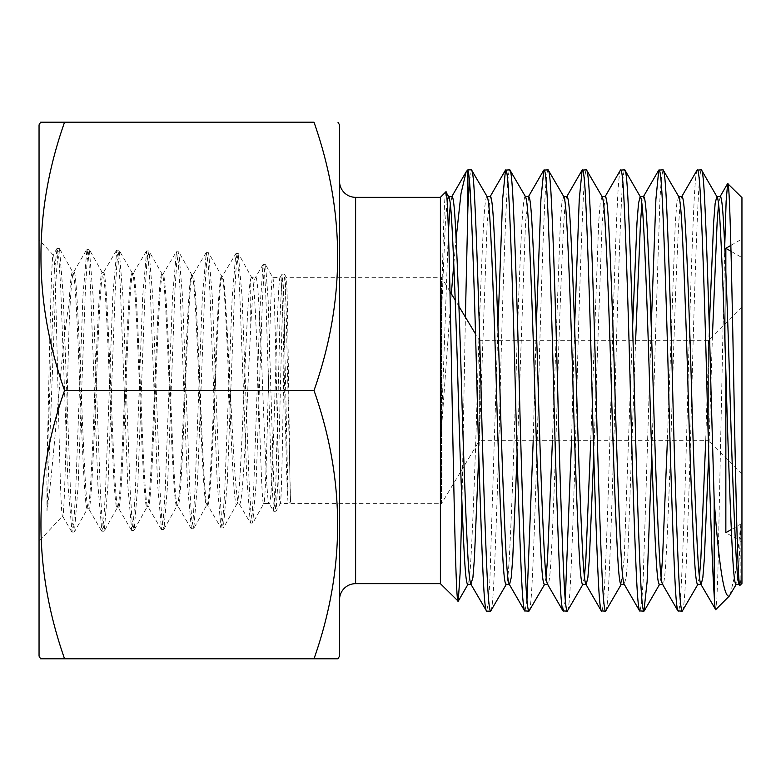 <?xml version="1.0" encoding="UTF-8"?>
<svg xmlns="http://www.w3.org/2000/svg" width="781" height="781" viewBox="0 0 781 781"><rect width="100%" height="100%" fill="white"/><g stroke="black" fill="none" stroke-linecap="round" stroke-linejoin="round"><path stroke-width="0.59" stroke-dasharray="3.9 2.93" d="M46.928 467.282L46.987 510.911C54.055 463.865 60.811 351.84 69.07 303.262L69.07 325.97C66.873 400.809 64.725 518.682 62.705 516.104C59.424 526.062 56.349 248.407 53.333 254.928C51.136 247.928 49.057 380.132 46.928 467.282L54.358 271.319L57.101 248.456L58.936 259.038L60.762 288.892L68.084 486.368L72.018 532.095L73.853 521.659L75.679 491.903L83.001 295.081L86.935 249.344L88.77 259.634L90.596 289.263L97.918 485.479L101.852 531.236L103.688 521.064L105.513 491.581L112.835 295.892L116.779 250.154L118.605 260.278L120.44 289.595L127.762 484.816L131.696 530.455L133.522 520.322L135.367 491.122L142.689 296.409L146.623 250.984L148.458 261.137L150.294 290.434L157.596 484.327L161.521 529.538L163.356 519.511L165.191 490.429L172.503 296.926L176.428 251.824L178.253 261.967L180.099 290.864L187.42 483.927L191.365 528.757L193.18 518.447L195.016 489.589L202.328 297.415L206.262 252.693L208.078 262.787L209.913 291.586L217.225 483.175L220.886 527.683L207.541 505.024C202.562 512.219 197.681 268.527 192.682 275.517C187.645 268.274 182.822 513.029 177.795 505.951L176.896 505.981C181.875 513.068 186.884 268.254 191.843 275.488C196.744 268.488 201.82 512.258 206.77 505.053C211.651 512.014 216.757 269.308 221.677 276.415C226.597 269.406 231.635 511.252 236.614 504.126C241.241 511.301 246.005 294.32 250.721 278.915L250.721 327.327C247.157 397.275 243.379 508.138 239.298 504.038C233.363 511.213 226.793 269.474 222.409 276.435C217.45 269.328 212.588 512.004 207.541 505.024L206.77 505.053L193.786 528.483L197.447 483.703L204.749 291.606L206.574 262.777L208.703 252.985L212.344 297.61L219.656 488.994L221.482 517.715L223.307 527.878L227.251 483.127L234.573 292.143L236.399 263.548L238.234 253.532L242.051 295.989L249.149 482.853L250.935 512.502L252.702 523.075L256.051 484.601L262.25 304.883L263.793 275.215L265.355 264.408L263.207 264.378L264.505 272.208L265.823 295.374L271.046 467.38L273.643 511.223L269.015 503.491L263.783 503.54L252.956 522.84M220.886 527.683L222.985 517.901L224.821 489.101L232.142 297.903L235.813 253.727L222.029 276.738L208.703 252.985M191.081 528.522L177.795 505.951C172.777 513.166 167.915 267.493 162.917 274.59C157.918 267.336 152.959 513.927 148.078 506.869L147.062 506.908C152.031 513.966 157.02 267.297 161.989 274.561C166.939 267.473 172.005 513.176 176.896 505.981L163.961 529.254L167.622 484.396L174.924 291.186L176.75 262.104L178.859 252.107L182.529 296.839L189.842 489.755L191.677 518.73L193.786 528.483M205.979 252.927L192.331 275.81L178.859 252.107M161.247 529.313L148.078 506.869C142.991 514.23 138.1 266.506 133.17 273.662C128.172 266.36 123.271 514.991 118.312 507.796L117.228 507.835C122.285 515.03 127.215 266.341 132.145 273.633C137.173 266.477 142.093 514.249 147.062 506.908L134.127 530.182L137.798 485.089L145.11 290.532L146.945 261.196L149.064 251.267L152.725 296.507L160.017 490.214L161.843 519.297L163.961 529.254M162.575 274.873L149.064 251.267M131.423 530.231L118.312 507.796C113.372 515.118 108.364 265.589 103.492 272.745C98.504 265.306 93.505 515.938 88.663 508.724L87.452 508.753C92.451 515.977 97.449 265.286 102.331 272.706C107.378 265.56 112.337 515.148 117.228 507.835L104.293 530.963L107.944 485.528L115.266 289.995L117.091 260.512L119.21 250.437L122.871 295.628L130.183 490.653L132.009 520.029L134.127 530.182M146.35 251.218L132.819 273.955L119.21 250.437M69.07 303.262C70.212 282.634 71.383 272.139 72.584 271.778C77.524 264.486 82.542 516.173 87.452 508.753L74.449 531.841L78.11 485.899L85.422 289.126L87.257 259.536L89.366 249.617L93.027 295.316L100.349 491.434L102.174 520.986L104.293 530.963M116.496 250.389L103.112 273.057L102.331 272.706L89.366 249.617M101.579 530.992L88.663 508.724C83.626 516.143 78.656 264.525 73.814 271.817L72.584 271.778L59.522 248.709L63.183 294.837L70.505 492.313L72.34 521.903L74.449 531.841M69.07 325.97C70.593 291.001 72.164 272.95 73.814 271.817L86.662 249.588M235.813 253.727L237.863 263.148L239.64 290.405L246.757 477.328L250.31 522.899L239.298 504.038L236.936 503.823L223.6 527.624M449.983 291.469L441.47 277.314L441.47 503.686L280.272 503.618L276.054 511.174L278.124 478.978L282.263 314.177L284.333 274.043L282.185 274.014L283.708 298.362L288.101 502.154L290.522 502.183C289.448 486.426 287.828 270.167 286.188 277.314C284.479 270.285 282.478 510.647 280.194 503.686C277.938 510.598 275.361 270.275 272.618 277.314L265.54 264.583L268.137 299.65L273.33 471.548L274.629 500.699L275.918 511.291L273.77 511.33L274.814 504.038L275.859 482.375L280.028 317.476L282.107 274.082L280.086 277.46L272.618 277.314C269.884 270.343 266.799 510.647 263.627 503.686C260.532 510.706 256.959 270.275 251.531 277.314L238.517 253.786M741.95 474.204L741.95 306.796L741.95 474.204L708.416 440.669L708.416 340.331L708.416 440.669L479.339 440.669L479.339 390.5L479.339 440.669L441.47 503.686L441.47 277.314L286.188 277.314M288.101 502.154C285.748 486.573 283.318 270.06 280.262 277.314C277.011 270.363 273.34 510.667 269.25 503.686C265.12 510.706 260.61 270.324 255.572 277.314L251.531 277.314L250.721 278.915M250.721 327.327C252.37 295.023 253.991 278.348 255.572 277.314L263.021 264.534L259.907 309.832L253.669 489.677L252.117 514.494L250.564 523.104L252.702 523.075M71.745 531.861L62.519 516.036L39.05 541.272L39.05 239.728L39.05 541.272M56.828 248.7L53.176 254.987L39.05 239.728M741.95 306.796L708.416 340.331L479.339 340.331L479.339 390.5L479.339 340.331L475.531 333.995M458.925 306.357L455.206 300.177M730.128 594.917L735.565 571.936L740.876 524.256L740.876 579.766L739.119 584.159M678.689 196.529L676.824 203.372L675.311 222.517L667.384 440.669M681.813 196.529L681.998 196.529C680.817 197.007 679.753 205.667 678.806 222.517C676.971 253.503 674.247 325.208 672.412 390.5C670.586 455.792 667.862 527.497 666.027 558.483C665.07 575.333 664.006 583.993 662.835 584.471L662.473 584.159M635.627 340.331L627.709 558.483L626.196 577.628L624.146 584.159M602.044 196.529L600.179 203.372L598.666 222.517L590.739 440.669M563.726 196.529L561.861 203.372L560.348 222.517L552.421 440.669M566.85 196.529L567.026 196.529C565.854 197.007 564.79 205.667 563.833 222.517C562.008 253.503 559.274 325.208 557.449 390.5C555.613 455.792 552.889 527.497 551.064 558.483C550.107 575.333 549.043 583.993 547.862 584.471L547.501 584.159M525.584 196.841L525.213 196.529C524.041 197.007 522.977 205.667 522.02 222.517C520.195 253.503 517.471 325.208 515.636 390.5C513.81 455.792 511.077 527.497 509.251 558.483C508.294 575.333 507.23 583.993 506.059 584.471L506.234 584.471M487.08 196.529L486.895 196.529C485.714 197.007 484.65 205.667 483.703 222.517C481.867 253.503 479.143 325.208 477.318 390.5C475.483 455.792 472.759 527.497 470.923 558.483C469.977 575.333 468.912 583.993 467.731 584.471L467.917 584.471M740.876 524.256C739.363 563.121 737.733 583.192 735.995 584.471L736.171 584.471M720.316 196.529L718.569 203.9M712.409 336.338L708.728 454.562M709.255 326.438L705.712 440.669M699.415 577.1L697.667 584.471M661.087 577.1L659.349 584.471M643.671 196.529L641.933 203.9M632.61 326.438L624.214 558.483L621.022 584.471M605.353 196.529L602.161 222.517L593.765 454.562M584.442 577.1L582.704 584.471M546.124 577.1L544.377 584.471M528.708 196.529L525.515 222.517L517.12 454.562M490.38 196.529L487.188 222.517L478.792 454.562M741.95 257.603L741.95 523.397L741.95 257.603L730.977 251.267M725.852 371.492L725.852 271.983M741.95 523.397L731.338 529.518M730.821 245.439L741.95 239.015L741.95 541.985L741.95 239.015M725.852 248.309L725.852 532.691L741.95 541.985M339.53 181.241L339.53 599.759L339.53 181.241M440.396 197.339L440.396 583.661M451.33 293.715L441.206 432.489L441.206 320.405C442.925 245.576 444.243 192.36 445.873 191.862M456.104 238.635L453.79 264.329M467.897 169.838L467.897 170.336M461.961 503.12L465.398 317.125M682.252 611.162C683.434 610.625 684.498 600.765 685.454 581.601C687.28 546.349 690.004 464.773 691.839 390.5C693.665 316.227 696.398 234.651 698.224 199.399C699.18 180.235 700.245 170.375 701.416 169.838M697.404 169.838C696.232 170.375 695.168 180.235 694.211 199.399C692.386 234.651 689.652 316.227 687.827 390.5C685.991 464.773 683.268 546.349 681.442 581.601C680.485 600.765 679.421 610.625 678.25 611.162M651.774 454.562L659.906 199.399L661.409 177.619L663.098 169.838M651.247 326.438L643.114 581.601L641.601 603.381L639.922 611.162M605.607 611.162C606.788 610.625 607.852 600.765 608.809 581.601C610.635 546.349 613.358 464.773 615.194 390.5C617.019 316.227 619.753 234.651 621.578 199.399C622.535 180.235 623.599 170.375 624.771 169.838M620.758 169.838C619.587 170.375 618.523 180.235 617.566 199.399C615.74 234.651 613.007 316.227 611.181 390.5C609.346 464.773 606.622 546.349 604.797 581.601C603.84 600.765 602.776 610.625 601.604 611.162M567.289 611.162C568.47 610.625 569.534 600.765 570.481 581.601C572.317 546.349 575.041 464.773 576.866 390.5C578.701 316.227 581.425 234.651 583.261 199.399C584.208 180.235 585.272 170.375 586.453 169.838M574.601 326.438L571.516 440.669M565.288 600.003L563.277 611.162M528.962 611.162C530.143 610.625 531.207 600.765 532.164 581.601C533.989 546.349 536.713 464.773 538.548 390.5C540.374 316.227 543.107 234.651 544.933 199.399C545.89 180.235 546.954 170.375 548.125 169.838M536.283 326.438L533.198 440.669M526.96 600.003L524.959 611.162M490.644 611.162C491.825 610.625 492.889 600.765 493.836 581.601C495.671 546.349 498.395 464.773 500.221 390.5C502.056 316.227 504.78 234.651 506.615 199.399C507.562 180.235 508.626 170.375 509.808 169.838M497.956 326.438L489.824 581.601L488.31 603.381L486.631 611.162M741.95 197.603L741.95 583.397M740.876 579.766L739.988 585.35M724.729 246.288L717.895 572.707L716.841 599.642L715.699 609.649M39.05 124.901L39.05 656.099M138.1 658.783L171.605 658.783L138.1 658.783M265.501 658.783L226.851 658.783L265.501 658.783M336.914 658.783L337.978 658.783M40.602 658.783L64.559 658.783C33.085 569.574 33.085 480.149 64.559 390.5C33.085 301.29 33.085 211.866 64.559 122.217L314.011 122.217C345.495 211.426 345.495 300.851 314.011 390.5C345.495 479.71 345.495 569.134 314.011 658.783L64.559 658.783M339.53 656.099L339.53 124.901M314.011 390.5L64.559 390.5M41.666 122.217L40.602 122.217M469.479 180.997L471.48 169.838M447.181 201.195L445.375 222.517L441.206 320.405M452.062 196.529L450.315 203.9M448.392 231.313L441.206 432.489M46.987 510.911L56.183 276.718L57.716 255.67L59.522 248.709M286.217 277.343L284.421 274.121L285.914 300.46L290.522 502.183M355.619 197.339L355.619 583.661M162.565 274.873L176.164 252.048M57.101 248.456L59.249 248.465M72.018 532.095L74.166 532.086M86.935 249.344L89.083 249.364M101.852 531.236L104 531.217M116.779 250.154L118.927 250.184M131.696 530.455L133.844 530.436M146.623 250.984L148.771 251.013M161.521 529.538L163.668 529.518M176.428 251.824L178.576 251.853M191.365 528.757L193.503 528.727M206.262 252.693L208.41 252.722M221.16 527.907L223.307 527.878M236.087 253.503L238.234 253.532"/><path stroke-width="1.17" d="M475.531 333.995L458.925 306.357M455.206 300.177L449.983 291.469M478.792 454.562L474.418 558.483L472.905 577.628L470.855 584.159L486.631 611.162C485.46 610.625 484.396 600.765 483.439 581.601C481.604 546.349 478.88 464.773 477.054 390.5C475.219 316.227 472.495 234.651 470.66 199.399C469.84 182.764 468.912 173.07 467.897 170.336L467.897 207.473L469.479 180.997M339.53 599.759A16.098 16.098 0 0 1 355.619 583.661L440.396 583.661L440.396 197.339L445.873 191.862L448.567 196.529C449.749 197.007 450.813 205.667 451.769 222.517C453.595 253.503 456.319 325.208 458.154 390.5C459.98 455.792 462.713 527.497 464.539 558.483C465.496 575.333 466.56 583.993 467.731 584.471L471.216 584.471C470.045 583.993 468.981 575.333 468.024 558.483C466.198 527.497 463.475 455.792 461.639 390.5C459.814 325.208 457.08 253.503 455.255 222.517C454.298 205.667 453.234 197.007 452.062 196.529L448.567 196.529L447.181 201.195M739.48 584.471C738.299 583.993 737.235 575.333 736.288 558.483C734.452 527.497 731.729 455.792 729.893 390.5C728.068 325.208 725.344 253.503 723.509 222.517C722.562 205.667 721.498 197.007 720.316 196.529L716.831 196.529L715.152 203.372L713.639 222.517L709.255 326.438M739.295 584.471L735.995 584.471C734.814 583.993 733.75 575.333 732.793 558.483C730.967 527.497 728.243 455.792 726.408 390.5C724.583 325.208 721.849 253.503 720.023 222.517C719.067 205.667 718.003 197.007 716.831 196.529L701.416 169.838C702.597 170.375 703.661 180.235 704.608 199.399C706.444 234.651 709.168 316.227 711.003 390.5L714.185 500.553C719.057 566.694 724.104 598.519 729.317 596.03L736.356 584.159M708.728 454.562L704.355 558.483L702.841 577.628L701.153 584.471C699.981 583.993 698.917 575.333 697.96 558.483C696.135 527.497 693.401 455.792 691.575 390.5C689.75 325.208 687.016 253.503 685.191 222.517C684.234 205.667 683.17 197.007 681.998 196.529L678.689 196.529M701.153 584.471L697.667 584.471C696.496 583.993 695.432 575.333 694.475 558.483C692.649 527.497 689.916 455.792 688.09 390.5C686.255 325.208 683.531 253.503 681.706 222.517C680.749 205.667 679.685 197.007 678.504 196.529M662.835 584.471C661.653 583.993 660.589 575.333 659.642 558.483C657.807 527.497 655.083 455.792 653.258 390.5C651.422 325.208 648.699 253.503 646.863 222.517C645.916 205.667 644.852 197.007 643.671 196.529L640.361 196.529M662.649 584.471L659.349 584.471C658.168 583.993 657.104 575.333 656.157 558.483C654.322 527.497 651.598 455.792 649.763 390.5C647.937 325.208 645.213 253.503 643.378 222.517C642.421 205.667 641.357 197.007 640.186 196.529L638.507 203.372L636.993 222.517L632.61 326.438M624.146 584.159L639.6 610.888L643.934 611.162C642.753 610.625 641.689 600.765 640.742 581.601C638.907 546.349 636.183 464.773 634.357 390.5C632.522 316.227 629.798 234.651 627.963 199.399C627.016 180.235 625.952 170.375 624.771 169.838L640.186 196.529M624.507 584.471C623.336 583.993 622.272 575.333 621.315 558.483C619.489 527.497 616.765 455.792 614.93 390.5C613.105 325.208 610.371 253.503 608.545 222.517C607.589 205.667 606.525 197.007 605.353 196.529L602.044 196.529M624.331 584.471L621.022 584.471C619.85 583.993 618.786 575.333 617.83 558.483C616.004 527.497 613.27 455.792 611.445 390.5C609.61 325.208 606.886 253.503 605.06 222.517C604.103 205.667 603.039 197.007 601.858 196.529M593.765 454.562L589.382 558.483L587.868 577.628L586.189 584.471C585.008 583.993 583.944 575.333 582.997 558.483C581.162 527.497 578.438 455.792 576.612 390.5C574.777 325.208 572.053 253.503 570.218 222.517C569.271 205.667 568.207 197.007 567.026 196.529L563.726 196.529M586.004 584.471L582.704 584.471C581.523 583.993 580.459 575.333 579.512 558.483C577.676 527.497 574.953 455.792 573.117 390.5C571.292 325.208 568.568 253.503 566.733 222.517C565.776 205.667 564.712 197.007 563.54 196.529M547.862 584.471C546.69 583.993 545.626 575.333 544.669 558.483C542.844 527.497 540.12 455.792 538.285 390.5C536.459 325.208 533.726 253.503 531.9 222.517C530.943 205.667 529.879 197.007 528.708 196.529L525.213 196.529C526.394 197.007 527.458 205.667 528.415 222.517C530.24 253.503 532.964 325.208 534.8 390.5C536.625 455.792 539.359 527.497 541.184 558.483C542.141 575.333 543.205 583.993 544.377 584.471L547.686 584.471M517.12 454.562L512.736 558.483L511.223 577.628L509.544 584.471C508.363 583.993 507.299 575.333 506.352 558.483C504.516 527.497 501.792 455.792 499.967 390.5C498.132 325.208 495.408 253.503 493.572 222.517C492.626 205.667 491.561 197.007 490.38 196.529L487.08 196.529M509.544 584.471L506.059 584.471C504.877 583.993 503.813 575.333 502.866 558.483C501.031 527.497 498.307 455.792 496.472 390.5C494.646 325.208 491.923 253.503 490.087 222.517C489.131 205.667 488.066 197.007 486.895 196.529M718.569 203.9L717.124 222.517L712.409 336.338M705.712 440.669L700.86 558.483L699.415 577.1M667.384 440.669L662.542 558.483L661.087 577.1M641.933 203.9L640.479 222.517L635.627 340.331M590.739 440.669L585.896 558.483L584.442 577.1M552.421 440.669L547.569 558.483L546.124 577.1M730.977 251.267L725.852 248.309L730.821 245.439M731.338 529.518L725.852 532.691L725.852 371.492M725.852 271.983L725.852 248.309M339.53 181.241A16.098 16.098 0 0 0 355.619 197.339L440.396 197.339M440.396 583.661L458.232 601.214L460.097 573.391L461.961 503.12M445.873 191.862C447.952 186.923 450.032 286.051 452.033 395.332C454.083 504.829 456.045 602.034 458.027 601.282M466.882 170.854L467.897 170.336L466.12 171.888L461.005 193.551L456.104 238.635M453.79 264.329L451.33 293.715M465.398 317.125L467.897 207.473M486.631 611.162L490.644 611.162C489.462 610.625 488.398 600.765 487.451 581.601C485.616 546.349 482.892 464.773 481.067 390.5C479.231 316.227 476.508 234.651 474.672 199.399C473.725 180.235 472.661 170.375 471.48 169.838L487.256 196.841M471.48 169.838L467.897 169.838M701.416 169.838L697.091 170.112L681.628 196.841M729.317 596.03L715.699 609.649C715.171 610.127 714.664 605.304 714.185 595.2C712.184 566.801 709.138 476.176 706.99 390.5C705.155 316.227 702.431 234.651 700.596 199.399C699.649 180.235 698.585 170.375 697.404 169.838M714.185 595.2L714.185 500.553M662.473 584.159L677.928 610.888L682.252 611.162C681.081 610.625 680.017 600.765 679.06 581.601C677.234 546.349 674.511 464.773 672.675 390.5C670.85 316.227 668.116 234.651 666.291 199.399C665.334 180.235 664.27 170.375 663.098 169.838L678.874 196.841M663.098 169.838L658.764 170.112L655.894 199.399L651.247 326.438M678.25 611.162C677.068 610.625 676.004 600.765 675.048 581.601C673.222 546.349 670.498 464.773 668.663 390.5C666.837 316.227 664.104 234.651 662.278 199.399C661.322 180.235 660.257 170.375 659.086 169.838M624.771 169.838L620.446 170.112L604.982 196.841M639.922 611.162C638.751 610.625 637.677 600.765 636.73 581.601C634.894 546.349 632.171 464.773 630.345 390.5C628.51 316.227 625.786 234.651 623.951 199.399C623.004 180.235 621.94 170.375 620.758 169.838M585.828 584.159L601.282 610.888L605.607 611.162C604.435 610.625 603.371 600.765 602.415 581.601C600.589 546.349 597.865 464.773 596.03 390.5C594.204 316.227 591.471 234.651 589.645 199.399C588.689 180.235 587.624 170.375 586.453 169.838L602.229 196.841M586.453 169.838L582.118 170.112L579.248 199.399L574.601 326.438M601.604 611.162C600.423 610.625 599.359 600.765 598.402 581.601C596.577 546.349 593.853 464.773 592.018 390.5C590.192 316.227 587.458 234.651 585.633 199.399C584.676 180.235 583.612 170.375 582.441 169.838M547.501 584.159L562.955 610.888L567.289 611.162C566.108 610.625 565.044 600.765 564.097 581.601C562.261 546.349 559.538 464.773 557.712 390.5C555.877 316.227 553.153 234.651 551.318 199.399C550.371 180.235 549.307 170.375 548.125 169.838L563.902 196.841M548.125 169.838L543.801 170.112L540.921 199.399L536.283 326.438M563.277 611.162C562.105 610.625 561.041 600.765 560.084 581.601C558.249 546.349 555.525 464.773 553.7 390.5C551.864 316.227 549.141 234.651 547.305 199.399C546.358 180.235 545.294 170.375 544.113 169.838M509.183 584.159L524.637 610.888L528.962 611.162C527.79 610.625 526.726 600.765 525.769 581.601C523.944 546.349 521.22 464.773 519.385 390.5C517.559 316.227 514.825 234.651 513 199.399C512.043 180.235 510.979 170.375 509.808 169.838L525.584 196.841M509.808 169.838L505.473 170.112L502.603 199.399L497.956 326.438M524.959 611.162C523.778 610.625 522.714 600.765 521.757 581.601C519.931 546.349 517.207 464.773 515.372 390.5C513.547 316.227 510.813 234.651 508.987 199.399C508.031 180.235 506.967 170.375 505.795 169.838M682.252 611.162L698.029 584.159M643.934 611.162L647.127 581.601L651.774 454.562M605.607 611.162L621.383 584.159M567.289 611.162L583.065 584.159M571.516 440.669L565.288 600.003M528.962 611.162L544.738 584.159M533.198 440.669L526.96 600.003M490.644 611.162L506.42 584.159M739.119 584.159L739.988 585.35L741.95 583.397L741.95 197.603L727.628 183.574L726.135 201.234L724.729 246.288M739.988 585.35C737.908 590.26 735.819 492.713 733.828 385.629C731.777 278.095 729.825 182.842 727.843 183.496M39.05 656.099L39.05 124.901L40.602 122.217L64.559 122.217C33.085 211.426 33.085 300.851 64.559 390.5C33.085 479.71 33.085 569.134 64.559 658.783L40.602 658.783L39.05 656.099M337.978 122.217L339.53 124.901L339.53 656.099L337.978 658.783L314.011 658.783C345.495 569.574 345.495 480.149 314.011 390.5C345.495 301.29 345.495 211.866 314.011 122.217L41.666 122.217M64.559 658.783L336.914 658.783M314.011 390.5L64.559 390.5M715.699 609.649L700.791 584.159M450.315 203.9L448.392 231.313M355.619 583.661L355.619 197.339M644.257 610.888L659.711 584.159M458.232 601.214L468.092 584.159M719.955 196.841L727.628 183.574M643.31 196.841L658.764 170.112M566.664 196.841L582.118 170.112M528.337 196.841L543.801 170.112M490.019 196.841L505.473 170.112M451.691 196.841L466.12 171.888"/></g></svg>
